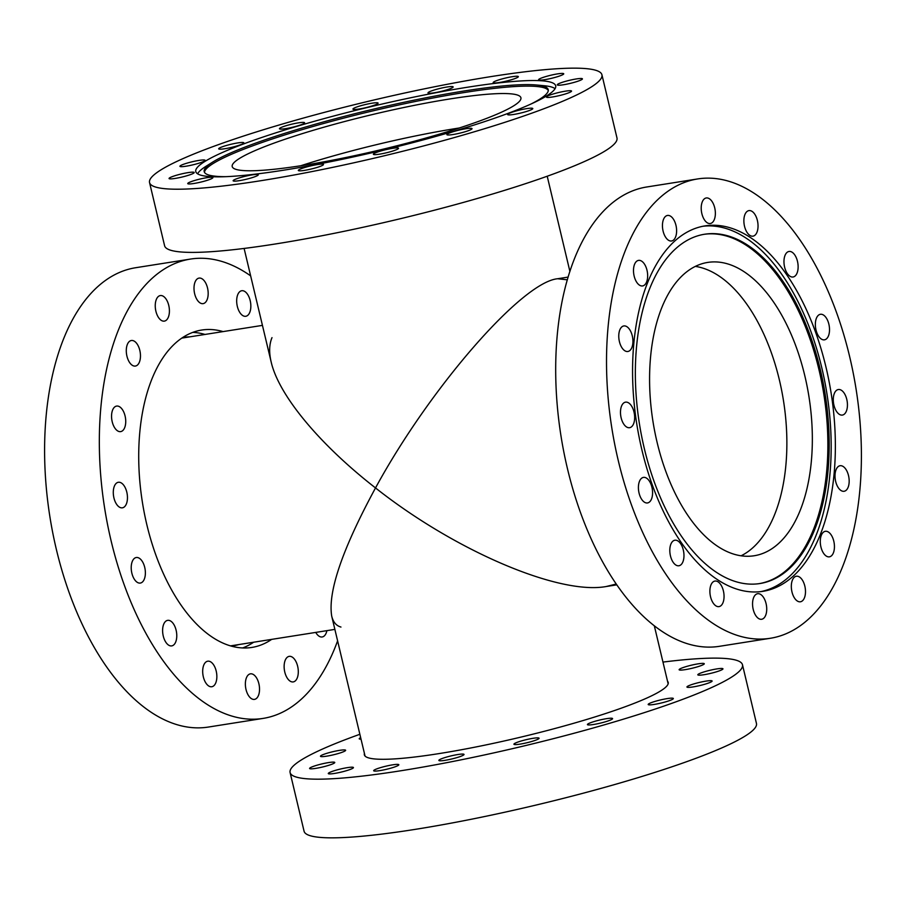 <?xml version="1.0" encoding="UTF-8"?>
<svg xmlns="http://www.w3.org/2000/svg" width="906" height="906" viewBox="0 0 906 906"><rect width="100%" height="100%" fill="white"/><g stroke="black" fill="none" stroke-linecap="round" stroke-linejoin="round"><path stroke-width="1.36" d="M616.205 584.03L606.273 586.51C558.945 595.219 455.061 550.848 375.514 487.938C342.343 549.161 327.734 591.89 331.709 616.114C327.734 591.89 342.343 549.161 375.514 487.938C429.897 387.881 522.139 281.936 557.654 278.742L567.349 279.818M244.11 248.437L271.188 362.094C278.799 395.265 319.467 444.325 375.514 487.938C319.467 444.325 278.799 395.265 271.188 362.094C268.923 352.502 269.195 344.337 272.004 337.632M340.962 627.054C336.239 625.763 333.159 622.116 331.709 616.114L365.05 756.057M568.153 277.077L557.654 278.742C522.139 281.936 429.897 387.881 375.514 487.938C455.061 550.848 558.945 595.219 606.273 586.51L616.771 584.857M632.49 345.503A12.933 6.874 -99 0 1 627.858 351.494A12.933 6.874 -99 0 1 620.678 345.401A12.933 6.874 -99 0 1 619.194 331.947A12.933 6.874 -99 0 1 623.826 325.945A12.933 6.874 -99 0 1 631.006 332.038A12.933 6.874 -99 0 1 632.49 345.503M634.653 417.02A12.933 6.874 -99 0 1 629.579 427.7A12.933 6.874 -99 0 1 620.485 412.83A12.933 6.874 -99 0 1 625.548 402.151A12.933 6.874 -99 0 1 634.653 417.02M651.924 487.269A12.933 6.874 -99 0 1 647.507 502.943A12.933 6.874 -99 0 1 639.058 493.068A12.933 6.874 -99 0 1 643.475 477.394A12.933 6.874 -99 0 1 651.924 487.269M681.697 545.537A12.933 6.874 -99 0 1 683.792 558.368A12.933 6.874 -99 0 1 678.9 565.763A12.933 6.874 -99 0 1 672.082 560.452A12.933 6.874 -99 0 1 669.987 547.62A12.933 6.874 -99 0 1 674.868 540.225A12.933 6.874 -99 0 1 681.697 545.537M719.421 582.966A12.933 6.874 -99 0 1 724.053 596.85A12.933 6.874 -99 0 1 718.99 606.612A12.933 6.874 -99 0 1 714.528 604.721A12.933 6.874 -99 0 1 709.885 590.837A12.933 6.874 -99 0 1 714.947 581.063A12.933 6.874 -99 0 1 719.421 582.966M759.353 593.838A12.933 6.874 -99 0 1 766.635 607.009A12.933 6.874 -99 0 1 761.663 619.262A12.933 6.874 -99 0 1 759.93 619.138A12.933 6.874 -99 0 1 752.648 605.978A12.933 6.874 -99 0 1 757.62 593.713A12.933 6.874 -99 0 1 759.353 593.838M795.434 576.522A12.933 6.874 -99 0 1 796.397 576.239A12.933 6.874 -99 0 1 805.038 587.031A12.933 6.874 -99 0 1 801.38 601.493A12.933 6.874 -99 0 1 800.417 601.788A12.933 6.874 -99 0 1 791.776 591.006A12.933 6.874 -99 0 1 795.434 576.522M822.15 533.645A12.933 6.874 -99 0 1 825.332 531.301A12.933 6.874 -99 0 1 833.373 539.648A12.933 6.874 -99 0 1 832.569 554.495A12.933 6.874 -99 0 1 829.375 556.839A12.933 6.874 -99 0 1 821.346 548.492A12.933 6.874 -99 0 1 822.15 533.645M835.434 471.732A12.933 6.874 -99 0 1 840.066 465.729A12.933 6.874 -99 0 1 847.257 471.822A12.933 6.874 -99 0 1 848.741 485.288A12.933 6.874 -99 0 1 844.109 491.279A12.933 6.874 -99 0 1 836.918 485.186A12.933 6.874 -99 0 1 835.434 471.732M833.282 400.203A12.933 6.874 -99 0 1 838.344 389.523A12.933 6.874 -99 0 1 847.438 404.404A12.933 6.874 -99 0 1 842.376 415.073A12.933 6.874 -99 0 1 833.282 400.203M816 329.954A12.933 6.874 -99 0 1 820.417 314.291A12.933 6.874 -99 0 1 828.865 324.155A12.933 6.874 -99 0 1 824.449 339.829A12.933 6.874 -99 0 1 816 329.954M786.238 271.687A12.933 6.874 -99 0 1 784.143 258.856A12.933 6.874 -99 0 1 789.024 251.46A12.933 6.874 -99 0 1 795.842 256.772A12.933 6.874 -99 0 1 797.948 269.614A12.933 6.874 -99 0 1 793.056 276.998A12.933 6.874 -99 0 1 786.238 271.687M748.515 234.269A12.933 6.874 -99 0 1 743.871 220.385A12.933 6.874 -99 0 1 748.945 210.611A12.933 6.874 -99 0 1 753.407 212.502A12.933 6.874 -99 0 1 758.039 226.387A12.933 6.874 -99 0 1 752.977 236.16A12.933 6.874 -99 0 1 748.515 234.269M708.571 223.386A12.933 6.874 -99 0 1 701.301 210.226A12.933 6.874 -99 0 1 706.272 197.961A12.933 6.874 -99 0 1 708.005 198.097A12.933 6.874 -99 0 1 715.276 211.257A12.933 6.874 -99 0 1 710.304 223.51A12.933 6.874 -99 0 1 708.571 223.386M645.785 283.578A12.933 6.874 -99 0 1 642.592 285.934A12.933 6.874 -99 0 1 634.562 277.576A12.933 6.874 -99 0 1 635.366 262.729A12.933 6.874 -99 0 1 638.56 260.384A12.933 6.874 -99 0 1 646.59 268.731A12.933 6.874 -99 0 1 645.785 283.578M672.501 240.702A12.933 6.874 -99 0 1 671.527 240.985A12.933 6.874 -99 0 1 662.898 230.192A12.933 6.874 -99 0 1 666.556 215.73A12.933 6.874 -99 0 1 667.507 215.447A12.933 6.874 -99 0 1 676.159 226.228A12.933 6.874 -99 0 1 672.501 240.702M704.03 234.326A176.829 94.043 -99 0 1 823.848 394.416A176.829 94.043 -99 0 1 759.205 583.634M657.11 442.388A148.493 78.969 -99 0 1 707.79 262.412A148.493 78.969 -99 0 1 808.967 396.76A148.493 78.969 -99 0 1 754.132 555.763A148.493 78.969 -99 0 1 657.11 442.388M644.325 448.538A176.829 94.043 -99 0 1 704.675 234.224A176.829 94.043 -99 0 1 825.162 394.201A176.829 94.043 -99 0 1 759.862 583.543A176.829 94.043 -99 0 1 644.325 448.538M703.011 226.251A185.005 98.392 -99 0 1 826.963 393.917A185.005 98.392 -99 0 1 760.734 591.641M641.946 450.101A185.005 98.392 -99 0 1 705.095 225.877A185.005 98.392 -99 0 1 831.153 393.261A185.005 98.392 -99 0 1 762.829 591.346A185.005 98.392 -99 0 1 641.946 450.101M618.311 460.758A232.525 123.658 -99 0 1 697.677 178.935A232.525 123.658 -99 0 1 856.113 389.32A232.525 123.658 -99 0 1 770.247 638.288A232.525 123.658 -99 0 1 618.311 460.758M770.247 638.288L719.421 646.318A232.525 123.658 -99 0 1 567.484 468.787A232.525 123.658 -99 0 1 646.861 186.964L697.677 178.935M695.366 266.398A148.493 78.969 -99 0 1 783.497 400.792A148.493 78.969 -99 0 1 741.085 555.797M698.198 675.072A12.933 1.574 166.6 0 1 697.813 674.811A12.933 1.574 166.6 0 1 710.032 670.281A12.933 1.574 166.6 0 1 722.965 668.821A12.933 1.574 166.6 0 1 712.127 673.011A12.933 1.574 166.6 0 1 698.198 675.072M687.065 686.714A12.933 1.574 166.6 0 1 700.236 682.241A12.933 1.574 166.6 0 1 712.105 681.018A12.933 1.574 166.6 0 1 699.896 685.548A12.933 1.574 166.6 0 1 686.941 687.02A12.933 1.574 166.6 0 1 687.065 686.714M649.942 703.203A12.933 1.574 166.6 0 1 663.917 699.194A12.933 1.574 166.6 0 1 673.339 698.503A12.933 1.574 166.6 0 1 661.131 703.033A12.933 1.574 166.6 0 1 648.186 704.494A12.933 1.574 166.6 0 1 649.942 703.203M592.479 722.059A12.933 1.574 166.6 0 1 605.48 718.843A12.933 1.574 166.6 0 1 612.581 718.594A12.933 1.574 166.6 0 1 600.372 723.124A12.933 1.574 166.6 0 1 587.428 724.585A12.933 1.574 166.6 0 1 592.479 722.059M523.408 740.383A12.933 1.574 166.6 0 1 539.081 738.231A12.933 1.574 166.6 0 1 526.873 742.761A12.933 1.574 166.6 0 1 513.928 744.222A12.933 1.574 166.6 0 1 523.408 740.383M453.249 755.4A12.933 1.574 166.6 0 1 464.019 754.438A12.933 1.574 166.6 0 1 451.811 758.968A12.933 1.574 166.6 0 1 438.866 760.428A12.933 1.574 166.6 0 1 453.249 755.4M392.694 764.834A12.933 1.574 166.6 0 1 398.833 764.732A12.933 1.574 166.6 0 1 386.624 769.262A12.933 1.574 166.6 0 1 373.68 770.723A12.933 1.574 166.6 0 1 379.874 767.824A12.933 1.574 166.6 0 1 392.694 764.834M350.95 767.223A12.933 1.574 166.6 0 1 353.442 767.563A12.933 1.574 166.6 0 1 341.234 772.082A12.933 1.574 166.6 0 1 328.289 773.554A12.933 1.574 166.6 0 1 336.726 769.998A12.933 1.574 166.6 0 1 350.95 767.223M334.382 762.218A12.933 1.574 166.6 0 1 334.767 762.478A12.933 1.574 166.6 0 1 322.547 767.008A12.933 1.574 166.6 0 1 309.603 768.469A12.933 1.574 166.6 0 1 320.441 764.279A12.933 1.574 166.6 0 1 334.382 762.218M345.503 750.587A12.933 1.574 166.6 0 1 332.332 755.06A12.933 1.574 166.6 0 1 320.475 756.272A12.933 1.574 166.6 0 1 332.672 751.742A12.933 1.574 166.6 0 1 345.628 750.27A12.933 1.574 166.6 0 1 345.503 750.587M361.018 739.16A12.933 1.574 166.6 0 1 359.229 738.786A12.933 1.574 166.6 0 1 360.656 737.654M681.618 670.066A12.933 1.574 166.6 0 1 679.126 669.738A12.933 1.574 166.6 0 1 691.335 665.208A12.933 1.574 166.6 0 1 704.279 663.747A12.933 1.574 166.6 0 1 695.842 667.292A12.933 1.574 166.6 0 1 681.618 670.066M359.863 734.29A232.525 28.335 -13.4 0 0 290.09 772.535L304.065 831.198A232.525 28.335 -13.4 0 0 473.464 818.82A232.525 28.335 -13.4 0 0 724.766 746.589A232.525 28.335 -13.4 0 0 756.453 723.43L742.478 664.755A232.525 28.335 -13.4 0 0 662.966 662.082M290.09 772.535A232.525 28.335 -13.4 0 0 459.489 760.157A232.525 28.335 -13.4 0 0 710.78 687.914A232.525 28.335 -13.4 0 0 742.478 664.755M364.427 753.441A156.183 19.037 -13.4 0 0 364.359 754.845A156.183 19.037 -13.4 0 0 478.13 746.521A156.183 19.037 -13.4 0 0 646.929 698.005A156.183 19.037 -13.4 0 0 668.22 682.456A156.183 19.037 -13.4 0 0 667.529 681.233M555.084 88.675A184.62 22.503 -13.4 0 0 544.155 85.719L536.443 84.994A176.829 21.551 -13.4 0 0 371.211 109.683A176.829 21.551 -13.4 0 0 212.593 162.151A176.829 21.551 -13.4 0 0 204.19 171.619A176.829 21.551 -13.4 0 0 225.866 176.67M212.593 162.151L206.036 166.274A184.62 22.503 -13.4 0 0 197.61 173.827M531.143 103.941A176.829 21.551 -13.4 0 0 548.221 89.66A176.829 21.551 -13.4 0 0 536.443 84.994M548.289 90.441A176.829 21.551 -13.4 0 0 371.573 111.189A176.829 21.551 -13.4 0 0 204.484 172.355M500.69 112.548A148.391 18.086 -13.4 0 0 520.916 97.769A148.391 18.086 -13.4 0 0 372.377 114.564A148.391 18.086 -13.4 0 0 232.208 166.545A148.391 18.086 -13.4 0 0 340.316 158.641A148.391 18.086 -13.4 0 0 500.69 112.548M459.353 127.973A148.391 18.086 -13.4 0 0 300.781 165.741M538.957 80.045A12.933 1.574 166.6 0 1 538.572 79.773A12.933 1.574 166.6 0 1 549.421 75.583A12.933 1.574 166.6 0 1 563.351 73.522A12.933 1.574 166.6 0 1 563.736 73.782A12.933 1.574 166.6 0 1 552.898 77.973A12.933 1.574 166.6 0 1 538.957 80.045M557.383 84.541A12.933 1.574 166.6 0 1 570.565 80.068A12.933 1.574 166.6 0 1 582.422 78.856A12.933 1.574 166.6 0 1 582.298 79.173A12.933 1.574 166.6 0 1 569.127 83.646A12.933 1.574 166.6 0 1 557.258 84.858A12.933 1.574 166.6 0 1 557.383 84.541M548.164 95.776A12.933 1.574 166.6 0 1 562.139 91.755A12.933 1.574 166.6 0 1 571.55 91.064A12.933 1.574 166.6 0 1 569.795 92.355A12.933 1.574 166.6 0 1 555.82 96.376A12.933 1.574 166.6 0 1 546.397 97.055A12.933 1.574 166.6 0 1 548.164 95.776M512.683 112.016A12.933 1.574 166.6 0 1 525.684 108.799A12.933 1.574 166.6 0 1 532.796 108.539A12.933 1.574 166.6 0 1 527.745 111.076A12.933 1.574 166.6 0 1 514.744 114.281A12.933 1.574 166.6 0 1 507.632 114.541A12.933 1.574 166.6 0 1 512.683 112.016M456.352 130.792A12.933 1.574 166.6 0 1 472.037 128.629A12.933 1.574 166.6 0 1 462.558 132.469A12.933 1.574 166.6 0 1 446.873 134.632A12.933 1.574 166.6 0 1 456.352 130.792M387.757 149.241A12.933 1.574 166.6 0 1 398.538 148.278A12.933 1.574 166.6 0 1 384.155 153.295A12.933 1.574 166.6 0 1 373.374 154.269A12.933 1.574 166.6 0 1 387.757 149.241M317.327 164.575A12.933 1.574 166.6 0 1 323.476 164.473A12.933 1.574 166.6 0 1 317.281 167.372A12.933 1.574 166.6 0 1 304.461 170.373A12.933 1.574 166.6 0 1 298.323 170.464A12.933 1.574 166.6 0 1 304.518 167.576A12.933 1.574 166.6 0 1 317.327 164.575M255.798 174.439A12.933 1.574 166.6 0 1 258.289 174.779A12.933 1.574 166.6 0 1 249.852 178.323A12.933 1.574 166.6 0 1 235.628 181.109A12.933 1.574 166.6 0 1 233.136 180.77A12.933 1.574 166.6 0 1 241.574 177.214A12.933 1.574 166.6 0 1 255.798 174.439M212.514 177.338A12.933 1.574 166.6 0 1 212.899 177.599A12.933 1.574 166.6 0 1 202.061 181.789A12.933 1.574 166.6 0 1 188.12 183.85A12.933 1.574 166.6 0 1 187.746 183.59A12.933 1.574 166.6 0 1 198.573 179.399A12.933 1.574 166.6 0 1 212.514 177.338M194.088 172.831A12.933 1.574 166.6 0 1 180.917 177.304A12.933 1.574 166.6 0 1 169.06 178.516A12.933 1.574 166.6 0 1 169.184 178.21A12.933 1.574 166.6 0 1 182.344 173.737A12.933 1.574 166.6 0 1 194.212 172.525A12.933 1.574 166.6 0 1 194.088 172.831M203.318 161.608A12.933 1.574 166.6 0 1 189.343 165.617A12.933 1.574 166.6 0 1 179.92 166.308A12.933 1.574 166.6 0 1 181.687 165.028A12.933 1.574 166.6 0 1 195.662 161.008A12.933 1.574 166.6 0 1 205.084 160.317A12.933 1.574 166.6 0 1 203.318 161.608M238.799 145.368A12.933 1.574 166.6 0 1 225.787 148.573A12.933 1.574 166.6 0 1 218.686 148.833A12.933 1.574 166.6 0 1 223.725 146.308A12.933 1.574 166.6 0 1 236.738 143.091A12.933 1.574 166.6 0 1 243.839 142.842A12.933 1.574 166.6 0 1 238.799 145.368M295.118 126.591A12.933 1.574 166.6 0 1 279.444 128.743A12.933 1.574 166.6 0 1 288.923 124.903A12.933 1.574 166.6 0 1 304.597 122.752A12.933 1.574 166.6 0 1 295.118 126.591M363.714 108.131A12.933 1.574 166.6 0 1 352.944 109.105A12.933 1.574 166.6 0 1 367.326 104.088A12.933 1.574 166.6 0 1 378.096 103.114A12.933 1.574 166.6 0 1 363.714 108.131M495.684 82.944A12.933 1.574 166.6 0 1 493.181 82.605A12.933 1.574 166.6 0 1 501.63 79.049A12.933 1.574 166.6 0 1 515.842 76.274A12.933 1.574 166.6 0 1 518.345 76.614A12.933 1.574 166.6 0 1 509.908 80.17A12.933 1.574 166.6 0 1 495.684 82.944M434.144 92.808A12.933 1.574 166.6 0 1 428.006 92.899A12.933 1.574 166.6 0 1 434.2 90.011A12.933 1.574 166.6 0 1 447.009 87.01A12.933 1.574 166.6 0 1 453.159 86.908A12.933 1.574 166.6 0 1 446.964 89.807A12.933 1.574 166.6 0 1 434.144 92.808M149.547 182.57L164.598 245.753A232.525 28.335 -13.4 0 0 397.36 219.433A232.525 28.335 -13.4 0 0 616.986 137.984L601.935 74.802A232.525 28.335 -13.4 0 0 432.536 87.18A232.525 28.335 -13.4 0 0 181.234 159.411A232.525 28.335 -13.4 0 0 149.547 182.57A232.525 28.335 -13.4 0 0 382.309 156.251A232.525 28.335 -13.4 0 0 601.935 74.802M220.985 153.137A185.005 22.548 -13.4 0 0 195.775 171.562A185.005 22.548 -13.4 0 0 380.962 150.623A185.005 22.548 -13.4 0 0 555.706 85.81A185.005 22.548 -13.4 0 0 420.928 95.662A185.005 22.548 -13.4 0 0 220.985 153.137M182.525 337.644A156.183 83.069 -99 0 1 184.348 337.326A156.183 83.069 -99 0 1 190.203 336.794M238.822 644.562A156.183 83.069 -99 0 1 233.091 645.865A156.183 83.069 -99 0 1 231.256 646.114M140.034 360.067A12.933 6.874 -99 0 1 135.39 366.058A12.933 6.874 -99 0 1 126.58 354.359A12.933 6.874 -99 0 1 131.359 340.509A12.933 6.874 -99 0 1 138.55 346.602A12.933 6.874 -99 0 1 140.034 360.067M125.73 420.95A12.933 6.874 -99 0 1 120.657 431.618A12.933 6.874 -99 0 1 111.846 419.92A12.933 6.874 -99 0 1 116.625 406.081A12.933 6.874 -99 0 1 125.73 420.95M126.806 492.151A12.933 6.874 -99 0 1 122.389 507.824A12.933 6.874 -99 0 1 113.578 496.126A12.933 6.874 -99 0 1 118.358 482.275A12.933 6.874 -99 0 1 126.806 492.151M143.103 562.841A12.933 6.874 -99 0 1 145.198 575.672A12.933 6.874 -99 0 1 140.317 583.068A12.933 6.874 -99 0 1 131.506 571.369A12.933 6.874 -99 0 1 136.285 557.518A12.933 6.874 -99 0 1 143.103 562.841M172.14 622.241A12.933 6.874 -99 0 1 176.772 636.125A12.933 6.874 -99 0 1 171.71 645.899A12.933 6.874 -99 0 1 162.899 634.2A12.933 6.874 -99 0 1 167.678 620.35A12.933 6.874 -99 0 1 172.14 622.241M209.49 661.323A12.933 6.874 -99 0 1 216.761 674.483A12.933 6.874 -99 0 1 211.8 686.737A12.933 6.874 -99 0 1 202.978 675.049A12.933 6.874 -99 0 1 207.757 661.199A12.933 6.874 -99 0 1 209.49 661.323M249.467 674.132A12.933 6.874 -99 0 1 250.43 673.838A12.933 6.874 -99 0 1 259.241 685.559A12.933 6.874 -99 0 1 254.45 699.387A12.933 6.874 -99 0 1 245.82 688.594A12.933 6.874 -99 0 1 249.467 674.132M286.002 658.719A12.933 6.874 -99 0 1 289.195 656.363A12.933 6.874 -99 0 1 298.006 668.062A12.933 6.874 -99 0 1 293.227 681.912A12.933 6.874 -99 0 1 285.197 673.566A12.933 6.874 -99 0 1 286.002 658.719M326.885 630.655A12.933 6.874 -99 0 1 322.174 636.975A12.933 6.874 -99 0 1 315.752 632.411M244.054 316.16A12.933 6.874 -99 0 1 236.772 303A12.933 6.874 -99 0 1 241.743 290.735A12.933 6.874 -99 0 1 250.554 302.434A12.933 6.874 -99 0 1 245.775 316.285A12.933 6.874 -99 0 1 244.054 316.16M167.542 318.765A12.933 6.874 -99 0 1 164.348 321.12A12.933 6.874 -99 0 1 155.538 309.422A12.933 6.874 -99 0 1 160.305 295.571A12.933 6.874 -99 0 1 168.346 303.918A12.933 6.874 -99 0 1 167.542 318.765M204.065 303.351A12.933 6.874 -99 0 1 203.103 303.635A12.933 6.874 -99 0 1 194.292 291.925A12.933 6.874 -99 0 1 199.082 278.097A12.933 6.874 -99 0 1 207.723 288.878A12.933 6.874 -99 0 1 204.065 303.351M337.598 640.87A232.525 123.658 -99 0 1 263.057 718.413A232.525 123.658 -99 0 1 104.62 508.04A232.525 123.658 -99 0 1 190.487 259.071A232.525 123.658 -99 0 1 250.645 275.866M271.698 639.364A160.668 85.447 -99 0 1 251.834 647.439A160.668 85.447 -99 0 1 142.367 502.071A160.668 85.447 -99 0 1 201.698 330.044A160.668 85.447 -99 0 1 223.08 331.596M263.057 718.413L208.323 727.065A232.525 123.658 -99 0 1 49.887 516.68A232.525 123.658 -99 0 1 135.753 267.712L190.487 259.071M253.646 642.218A160.668 85.447 -99 0 1 242.672 647.949M192.819 332.377A160.668 85.447 -99 0 1 205.028 334.45M668.152 683.849L654.336 625.853M569.908 271.472L547.213 176.228M230.464 645.887L334.869 629.387M181.834 338.108L262.446 325.379"/></g></svg>
